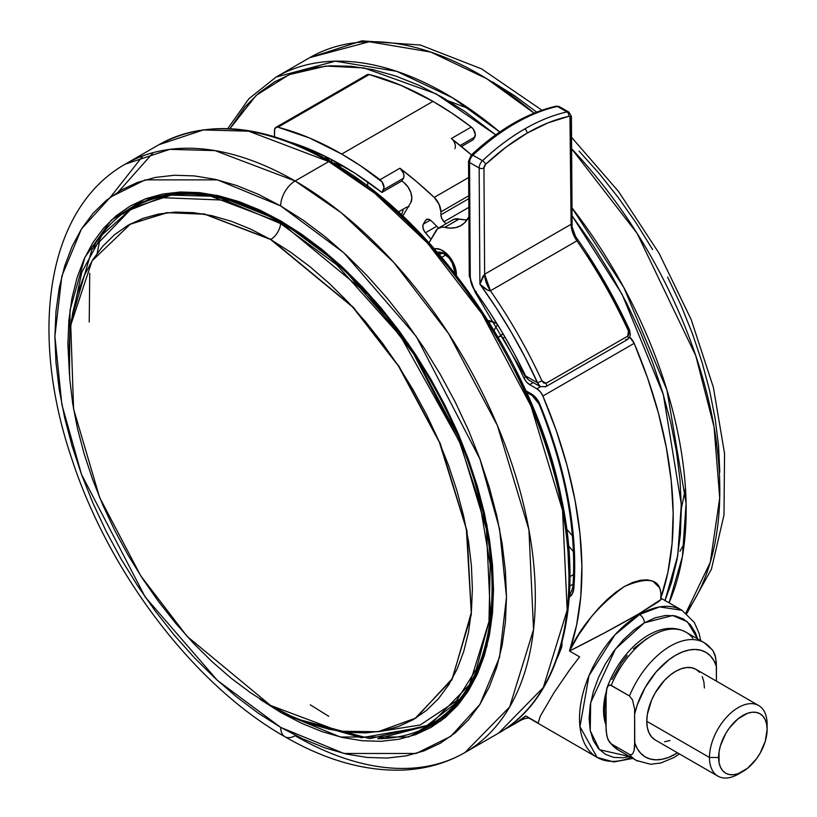 <?xml version="1.0" encoding="UTF-8"?>
<svg xmlns="http://www.w3.org/2000/svg" width="817" height="817" viewBox="0 0 817 817"><rect width="100%" height="100%" fill="white"/><g stroke="black" fill="none" stroke-linecap="round" stroke-linejoin="round"><path stroke-width="1.23" d="M270.611 239.493L204.75 214.238L167.526 212.686L130.649 223.858L92.066 260.868L70.742 325.105L73.581 409.011L99.603 497.451L140.698 575.781L187.042 636.32L270.611 705.479L339.259 731.215L378.036 731.736L415.955 718.02L452.475 678.406L471.276 612.699L466.364 529.048L439.383 442.252L398.4 365.965L352.73 307.08L270.611 239.493A13.93 8.047 120 0 0 270.866 239.35A13.93 8.047 -60 0 1 270.611 239.493L290.382 252.034L309.97 266.699L329.18 283.346L347.817 301.81L365.72 321.929L382.703 343.487L398.614 366.292L413.279 390.118L426.576 414.73L438.382 439.914L448.553 465.394L457.02 490.956L463.699 516.334L468.509 541.293L471.409 565.589L472.379 588.986L471.409 611.259L468.509 632.205L463.699 651.598L457.02 669.276L448.553 685.065L438.382 698.801L426.576 710.351L413.279 719.614L398.614 726.497L382.703 730.939L365.72 732.89L347.817 732.328L329.18 729.264L309.97 723.729L290.382 715.784L270.611 705.479L250.829 692.939L231.242 678.284L212.032 661.637L193.394 643.163L175.492 623.054L158.508 601.496L142.597 578.691L127.932 554.866L114.635 530.243L102.83 505.069L92.658 479.579L84.192 454.027L77.513 428.649L72.703 403.69L69.802 379.394L68.832 355.998L69.802 333.724L72.703 312.778L77.513 293.374L84.192 275.697L92.658 259.918L102.83 246.183L114.635 234.632L127.932 225.369L142.597 218.486L158.508 214.044L175.492 212.093L193.394 212.655L212.032 215.719L231.242 221.244L250.829 229.199L270.611 239.493M129.423 224.522L166.597 212.675L204.25 213.952L270.866 239.35L353.383 307.355L399.237 366.69L440.251 443.529L466.987 530.774L471.338 614.507L451.852 679.836L414.76 718.746L451.852 679.836L471.338 614.507L466.987 530.774L440.251 443.529L399.237 366.69L353.383 307.355L270.866 239.35A13.93 8.047 120 0 0 280.65 223.644L282.018 222.367L281.13 222.878L210.827 196.223L171.11 195.12L131.997 208.11A298.266 172.203 60 0 1 281.13 222.878L280.65 223.644L336.543 264.637L400.544 336.144L459.409 441.578L479.793 502.955L490.19 564.71L488.975 621.666L476.342 669.174L454.242 704.356L425.698 726.548L361.471 737.761L301.514 720.574L361.471 737.761L425.698 726.548L454.242 704.356L476.342 669.174L488.975 621.666L490.19 564.71L479.793 502.955L459.409 441.578L400.544 336.144L336.543 264.637L280.65 223.644A13.93 8.047 -60 0 1 270.866 239.35L204.25 213.952L166.597 212.675L129.423 224.522M605.938 697.504L605.938 722.34A57.752 33.344 -60 0 1 605.938 697.504M606.143 692.101A57.752 33.344 120 0 0 605.938 724.74L604.325 718.94L603.538 710.198L604.325 700.547L606.143 692.101M660.892 597.962A339.709 196.131 -120 0 0 634.176 343.334L542.886 396.041L540.292 391.762L536.851 388.78L540.446 386.707L536.851 388.78A10.192 5.882 60 0 1 542.886 396.041L634.176 343.334L647.646 378.189L658.41 413.055L666.304 447.481L671.247 481.039L673.167 513.301L672.054 543.846L667.898 572.308L660.769 598.32L661.556 599.096L658.512 601.7L638.68 613.986L639.568 614.507A6.791 3.922 60 0 1 644.368 622.83L633.594 630.275L623.228 639.885L613.679 651.302L605.305 664.068L598.432 677.702L593.326 691.672L590.191 705.459L589.128 718.521L590.191 730.347L593.326 740.508L598.432 748.586L605.305 754.285L613.679 757.39L623.228 757.768L629.693 756.603L599.464 749.71L590.242 730.633L590.671 702.63L615.477 648.933L644.368 622.83A6.791 3.922 -120 0 0 639.568 614.507L614.915 634.85L589.006 675.628L579.958 726.65L597.104 757.4A84.927 49.03 -60 0 1 584.084 689.344A84.927 49.03 -60 0 1 639.568 614.507L638.68 613.986L604.56 632.858L569.49 651.016L579.6 656.858L569.847 669.572L554.008 692.693L540.241 716.254L538.158 723.065L525.78 715.917A339.709 196.131 60 0 1 511.565 725.639A339.709 196.131 60 0 1 504.988 729.152L514.21 724.056L525.78 715.917L538.158 723.065L540.241 716.254L554.008 692.693L569.847 669.572L579.6 656.858L569.49 651.016L578.753 634.676L591.539 616.549L599.065 607.705L607.235 599.453L615.804 592.243L624.402 586.494L632.767 582.439L640.528 580.223L647.278 579.835L652.865 581.122L659.687 587.913L660.892 592.825L660.769 598.32C662.158 579.457 650.036 575.515 624.402 586.494C598.994 605.019 580.693 626.537 569.49 651.016C594.562 638.434 617.621 626.088 638.68 613.986L661.586 599.045M527.333 717.091L525.78 715.917L521.389 719.961C524.994 718.46 527.639 717.847 529.324 718.133M631.081 757.4A84.927 49.03 -60 0 1 597.104 757.4L613.812 761.955L632.818 758.401M569.786 586.075L573.064 584.186L569.786 586.075M569.224 597.217A23.775 13.726 -120 0 0 573.891 588.036A3.401 2.114 -175.7 0 1 572.911 586.402C571.757 591.191 570.695 593.397 569.735 592.999A20.384 11.765 60 0 1 569.48 593.142M365.985 76.195L366.71 75.031L369.264 74.51L400.83 85.305L432.99 101.369A339.709 196.131 -120 0 1 471.286 127.023L451.352 138.543L471.286 127.023A6.791 3.922 -120 0 1 474.8 137.052L460.185 145.487L474.8 137.052L473.196 139.758L461.472 146.529L473.196 139.758L475.32 134.836L473.349 129.219L471.286 127.023L452.199 113.349L432.99 101.369L341.71 154.066A339.709 196.131 60 0 1 380.007 179.73L399.942 168.22L403.465 173.214L403.986 176.033L403.455 178.239L383.52 189.748L403.455 178.239A6.791 3.922 -120 0 0 399.942 168.22L380.007 179.73A6.791 3.922 60 0 1 383.52 189.748L381.917 192.455L401.852 180.945L381.917 192.455A326.116 188.288 60 0 0 291.383 142.526L300.84 145.783L327.801 157.62L354.956 173.245L381.917 192.455L384.041 187.542L382.07 181.915L360.92 166.045L341.71 154.066L309.551 138.002L277.974 127.217L369.264 74.51L277.974 127.217A339.709 196.131 60 0 1 341.71 154.066L432.99 101.369A339.709 196.131 -120 0 0 369.264 74.51A6.791 3.922 -120 0 0 367.139 74.715L275.86 127.411A6.791 3.922 60 0 1 277.974 127.217L276.565 127.146L274.706 128.892L274.451 136.684L274.451 130.526A6.791 3.922 60 0 1 275.86 127.411M331.62 159.591L331.62 162.072L331.62 159.591M343.896 166.443L332.672 162.695A30.576 17.647 0 0 0 343.896 166.433M343.303 166.321A15.288 8.824 0 0 0 344.815 166.985L342.425 165.861M434.43 248.807A19.7 11.377 60 0 1 446.572 253.576A19.7 11.377 60 0 1 456.397 275.38M439.27 254.363A12.235 7.057 60 0 1 439.73 254.056A12.235 7.057 60 0 1 444.928 254.189A12.235 7.057 -120 0 0 439.27 254.363M437.524 252.351A14.951 8.63 60 0 1 443.917 253.556A14.951 8.63 60 0 1 447.022 255.884A14.951 8.63 60 0 1 454.487 271.857A14.951 8.63 60 0 1 454.446 272.878M485.635 164.319A200.431 116.576 -60.4 0 1 527.128 133.12A3.401 1.961 -120 0 0 524.708 128.974A203.821 118.547 119.6 0 0 482.51 160.694A3.401 1.307 46.9 0 1 485.635 164.319L506.132 147.06L527.128 133.12L548.136 122.816L568.714 116.351L569.949 116.647L571.103 224.287A20.384 11.765 -120 0 0 576.904 240.852L490.425 290.77A20.384 11.765 60 0 1 484.634 274.216L571.103 224.287L572.125 225.788C570.47 224.369 576.312 239.943 575.546 236.44L571.103 224.287L484.634 274.216L483.95 167.965L485.635 164.319A3.401 1.307 -133.1 0 0 482.51 160.694A6.791 3.952 119.6 0 0 479.15 167.985A3.401 1.951 -0.4 0 0 483.95 167.965A3.401 1.971 -60.4 0 1 485.635 164.319M445.898 254.904L441.762 257.294L445.898 254.904M464.965 752.539L498.595 733.125C560.38 698.596 584.635 604.733 561.208 497.073C534.757 364.658 435.461 220.12 330.436 161.388A30.576 17.647 0 0 1 324.809 156.118L330.425 161.388A3.401 1.961 120 0 0 328.74 161.562L374.88 193.363L427.352 242.945L482.122 314.024L530.989 406.059L562.556 510.37L567.182 610.125L543.305 687.495L498.595 733.125A339.709 196.131 -120 0 0 550.658 460.911A339.709 196.131 -120 0 0 328.74 161.562L295.111 180.976A339.709 196.131 60 0 1 517.028 480.325A339.709 196.131 60 0 1 464.965 752.539A339.709 196.131 60 0 1 295.111 735.719A20.384 11.765 -60 0 1 284.919 736.73A20.384 11.765 -60 0 1 280.691 727.396A20.384 11.765 120 0 0 284.919 736.73C325.36 760.116 364.566 771.238 402.526 770.104C425.3 769.175 446.113 763.323 464.965 752.539L509.675 706.919L533.552 629.539L528.926 529.784L497.359 425.473L448.492 333.438L393.723 262.359L341.251 212.777L295.111 180.976A20.384 11.765 120 0 0 280.691 205.935L343.916 252.872L416.17 336.298L479.926 459.001L499.544 528.834L506.489 597.033L499.544 657.195L479.926 704.387L450.821 736.321L416.17 753.468L343.916 753.468L280.691 727.396L258.56 713.364L236.644 696.952L215.147 678.324L194.283 657.665L174.256 635.156L155.25 611.024L137.45 585.513L121.028 558.848L106.149 531.295L92.954 503.129L81.557 474.606L72.08 446L64.625 417.599L59.233 389.678L55.985 362.482L54.892 336.308L55.985 311.379L59.233 287.941L64.625 266.23L72.08 246.448L81.557 228.791L92.954 213.421L106.149 200.492L121.028 190.126L137.45 182.416L155.25 177.452L174.256 175.267L194.283 175.9L215.147 179.321L236.644 185.51L258.56 194.415L280.691 205.935L302.831 219.967L324.747 236.379L346.245 255.006L367.099 275.666L387.135 298.174L406.141 322.307L423.941 347.817L440.353 374.482L455.243 402.035L468.437 430.202L479.834 458.725L489.301 487.33L496.767 515.731L502.149 543.662L505.406 570.848L506.489 597.033L505.406 621.962L502.149 645.389L496.767 667.101L489.301 686.883L479.834 704.54L468.437 719.91L455.243 732.839L440.353 743.215L423.941 750.915L406.141 755.878L387.135 758.064L367.099 757.441L346.245 754.009L324.747 747.821L302.831 738.915L280.691 727.396L217.475 680.469L145.212 597.033L81.465 474.34L61.847 404.497L54.892 336.308L61.847 276.136L81.465 228.944L110.571 197.009L145.212 179.863L217.475 179.863L280.691 205.935A20.384 11.765 -60 0 1 295.111 180.976L215.034 150.604L169.793 149.358L125.256 164.146A339.709 196.131 60 0 1 295.111 180.976L328.74 161.562A339.709 196.131 -120 0 0 158.886 144.732L203.423 129.944L248.664 131.19L328.74 161.562A3.401 1.961 -60 0 1 330.436 161.388A3.401 1.961 -60 0 1 331.14 162.94M665.048 600.485L671.564 582.317L677.089 559.328L680.367 534.532L681.358 508.184L680.071 480.539L676.496 451.842L670.686 422.389L662.679 392.456L652.569 362.329L640.446 332.305L626.425 302.668L610.636 273.705L593.254 245.692L572.053 215.77L622.146 294.416L663.302 394.519L681.317 504.273L677.712 555.785L664.946 600.73M669.082 602.823L682.42 556.581L686.106 503.395L666.958 390.148L623.861 287.594L572.002 207.906A339.709 196.131 60 0 1 669.082 602.823M685.943 612.954A339.709 196.131 -120 0 0 571.624 148.765L637.076 233.315L695.767 355.732L714.048 426.882L719.706 498.084L710.29 562.3L685.943 612.954M448.41 100.9L469.989 109.141M460.114 702.436L434.971 722.79L431.611 724.73L377.679 738.731A298.94 172.591 60 0 0 431.611 724.73C493.294 691.253 511.064 585.207 472.583 472.43C439.107 368.957 361.155 267.006 281.119 221.846A2.042 1.174 -60 0 1 280.691 220.917A2.042 1.174 120 0 0 281.119 221.846A2.042 1.174 -60 0 0 282.131 221.744M281.017 711.188A2.042 1.174 120 0 0 280.691 712.414L340.291 736.995L408.388 736.995L441.047 720.829L468.478 690.733L486.973 646.247L493.519 589.537L486.973 525.27L468.478 459.44L408.388 343.794L340.291 265.147L280.691 220.917L217.097 195.426L181.119 191.985L144.742 199.103L111.245 220.141L84.907 257.273L70.037 310.041L69.445 374.594L67.872 343.794L68.894 320.295L71.957 298.205L77.033 277.749L84.069 259.101L92.995 242.455L103.739 227.963L116.177 215.78L130.199 206.007L145.681 198.745L162.45 194.068L180.373 192.005L199.246 192.598L218.915 195.825L239.177 201.666L259.837 210.051L280.691 220.917L301.555 234.142L322.215 249.604L342.476 267.169L362.135 286.644L381.018 307.856L398.931 330.599L415.71 354.649L431.182 379.782L445.214 405.743L457.653 432.295L468.386 459.185L477.322 486.146L484.358 512.913L489.434 539.23L492.498 564.864L493.519 589.537L492.498 613.036L489.434 635.126L484.358 655.591L477.322 674.229L468.386 690.876L457.653 705.367L445.214 717.551L431.182 727.324L415.71 734.585L398.931 739.262L381.018 741.325L362.135 740.733L342.476 737.506L322.215 731.664L301.555 723.28L280.691 712.414A2.042 1.174 -60 0 1 281.017 711.188M134.345 205.986A298.94 172.591 -120 0 0 122.907 214.034L134.345 205.986M93.567 246.652A298.94 172.591 60 0 1 132.66 206.936C173.694 184.499 223.174 189.473 281.119 221.846M134.202 206.875L149.787 199.123A298.266 172.203 -120 0 0 136.368 205.588A298.266 172.203 -120 0 0 134.202 206.875M71.212 321.684L81.792 272.245L102.268 234.704L129.76 210.132L161.092 197.643L224.92 200.145L280.65 223.644L224.92 200.145L161.092 197.643L129.76 210.132L102.268 234.704L81.792 272.245L71.212 321.684M149.256 199.307L131.997 208.11L91.953 249.532L71.355 320.101M740.672 772.647A40.768 23.54 -60 0 1 717.908 776.15A40.768 23.54 -60 0 1 709.473 757.492L646.778 721.288L647.33 714.477L651.629 699.995L655.214 692.877L664.568 680.265L669.981 675.25L675.598 671.37L681.225 668.755L686.627 667.53L691.611 667.724L695.982 669.348A40.768 23.54 120 0 0 664.568 680.265A40.768 23.54 120 0 0 646.778 721.288L709.473 757.492A40.768 23.54 -60 0 1 727.263 716.468A40.768 23.54 -60 0 1 758.676 705.541A40.768 23.54 -60 0 1 767.122 724.209A40.768 23.54 120 0 0 738.292 707.563A40.768 23.54 120 0 0 709.473 757.492L718.603 757.492A34.314 19.812 -60 0 1 742.857 715.467A34.314 19.812 -60 0 1 767.122 729.479L767.122 724.209L767.122 729.479L766.652 724.281L765.274 719.818L763.027 716.274L760.014 713.772L756.338 712.404L752.14 712.24L747.596 713.272L738.129 718.735L729.377 727.967L725.7 733.574L720.441 745.707L719.062 751.752L719.062 762.68L720.441 767.143L722.688 770.697L725.7 773.199L729.377 774.557L733.574 774.72L738.129 773.689L747.596 768.225L756.338 758.993L760.014 753.386L765.274 741.264L767.122 729.479A34.314 19.812 -60 0 1 742.857 771.493A34.314 19.812 -60 0 1 718.603 757.492L709.473 757.492A40.768 23.54 120 0 0 738.292 774.128L742.857 771.493M646.778 721.288A40.768 23.54 120 0 0 655.214 739.957L651.629 736.975L648.974 732.767L647.33 727.467L646.778 721.288M619.102 750.455A67.944 39.226 -60 0 1 611.228 743.858A67.944 39.226 120 0 0 618.091 749.894L636.341 760.443A67.944 39.226 -60 0 1 629.478 754.397L611.228 743.858L608.175 739.906L606.694 735.147L605.938 726.221L605.938 696.952L606.98 687.965C620.481 649.975 657.695 616.927 686.035 632.215A67.944 39.226 120 0 0 611.228 685.412L629.478 695.951L632.532 699.903L634.615 709.238L634.768 742.857L637.28 748.678L640.763 753.386L645.113 756.869L650.24 759.044L656 759.841L662.25 759.259L668.837 757.308L677.548 752.845A60.468 34.917 -60 0 1 634.768 742.857L634.012 750.894L632.542 753.968L631.235 754.745L629.478 754.397A67.944 39.226 120 0 0 637.362 760.995M703.274 642.203A67.944 39.226 120 0 0 629.478 695.951A67.944 39.226 -60 0 1 704.285 642.754A67.944 39.226 -60 0 1 711.147 648.8L712.077 649.505M712.822 650.373L715.089 655.163L716.284 662.087L716.438 681.153L716.438 666.437L713.915 660.626L710.443 655.908L706.082 652.426L700.955 650.261L695.196 649.454L688.945 650.036L682.358 651.997L675.598 655.275L668.837 659.799L656 672.085L645.113 687.628L637.28 704.867L634.768 713.588A60.468 34.917 -60 0 1 675.598 655.275A60.468 34.917 -60 0 1 716.438 666.437L715.682 657.542L712.832 650.383L704.285 642.754L686.035 632.215M669.981 740.539L664.568 741.765M758.676 705.541L695.982 669.348L699.566 672.32M702.232 676.537L703.876 681.838L704.428 688.006M618.091 749.894L609.472 742.183L607.286 737.526L606.091 730.582L606.091 692.765L606.694 688.915L608.165 685.841L609.472 685.065L611.228 685.412A67.944 39.226 -60 0 1 685.014 631.664A67.944 39.226 -60 0 1 692.898 638.261M606.694 688.915L608.165 685.841L610.299 685.054L629.478 695.951L632.532 699.903L634.615 709.238L634.615 747.044L634.012 750.894L632.542 753.968L631.235 754.745L629.478 754.397L611.228 743.858L609.472 742.183M646.778 638.639L633.43 648.81M627.17 655.448L621.41 662.904L611.933 679.499M298.603 719.399L369.784 738.639L430.263 724.72L469.52 684.656L490.486 616.723L486.421 529.14L458.715 437.555L415.802 356.753L367.721 294.345L281.13 222.878A298.266 172.203 60 0 1 475.984 485.717A298.266 172.203 60 0 1 430.263 724.72L434.634 722.197A298.266 172.203 -120 0 0 446.94 713.813M378.577 731.654L420.255 724.955L458.163 699.771M447.43 713.415L434.634 722.197M433.276 723.739L420.581 729.622A298.94 172.591 -120 0 0 433.276 723.739M719.797 472.216L718.562 445.959L715.171 418.723L709.656 390.751L702.058 362.329L692.459 333.724L680.949 305.221L667.632 277.075M652.65 249.573L636.137 222.98L618.255 197.54L599.178 173.521L579.079 151.125M536.646 112.092L514.7 95.834L492.569 81.966M259.837 699.189L280.691 712.414M541.926 110.193L481.56 68.873L420.5 45.068L361.9 40.85L309.735 57.639L369.253 41.749L430.784 52.074L486.799 78.749L534.073 113.144A339.709 196.131 -120 0 0 309.735 57.639L276.105 77.053A339.709 196.131 60 0 1 499.759 131.986L452.547 97.785L396.684 71.324L335.378 61.173L276.105 77.053L248.889 98.734L227.729 128.616M229.904 128.708L256.191 95.354L289.187 74.633L326.054 66.065L364.127 67.954L436.023 93.822L495.715 134.836L465.363 111.786L442.048 97.172L418.743 85.213L395.683 76.022L373.083 69.69L351.157 66.269L330.129 65.799L310.184 68.291L291.526 73.704L274.338 82.006L258.775 93.107L244.988 106.894L229.904 128.708M153.239 152.605L118.679 191.525M99.49 241.72L97.182 253.27M328.74 716.305L310.266 704.816M89.237 321.98L89.727 273.256M110.479 197.081L142.904 155.884M449.33 684.084L448.819 684.646M568.949 574.841L567.805 547.267L564.373 518.632L558.705 489.22L550.842 459.307L540.864 429.18L528.865 399.145L514.965 369.468M499.299 340.454L481.999 312.38L463.259 285.501M443.243 260.092L422.144 236.389L400.167 214.626L377.536 195.008L354.445 177.728M484.634 274.216L490.425 290.77C488.311 291.056 484.798 288.84 479.896 284.122L484.634 274.216L483.95 167.965A3.401 1.951 179.6 0 1 479.15 167.985L479.896 284.122L482.704 276.759L484.634 274.216M628.906 332.621L628.406 330.956A343.109 198.092 -120 0 0 576.904 240.852L490.425 290.77A343.109 198.092 60 0 1 541.937 380.885L543.703 383.061L546.052 383.275L627.732 336.124L628.641 335.072L628.906 332.621M545.838 386.655A3.401 1.961 -120 0 0 546.052 383.275L541.937 380.885L537.586 382.775L540.231 386.584L528.385 379.854L525.658 375.994L528.385 379.854L525.004 376.075L525.658 375.994L537.586 382.775L541.937 380.885A343.109 198.092 -120 0 0 490.425 290.77L487.361 290.025L479.896 284.122A339.709 196.131 60 0 1 537.586 382.775L525.658 375.994A326.116 188.288 -120 0 0 475.382 291.424L489.291 311.645L502.353 332.56L514.496 354.047L525.658 375.994L525.004 376.075L475.034 292.016L475.382 291.424A16.983 9.804 60 0 1 470.275 277.218L471.644 284.357L475.382 291.424L475.034 292.026L469.275 275.85A3.401 1.951 -0.4 0 0 470.275 277.218A3.401 1.951 179.6 0 1 469.275 275.85L468.539 161.153A3.401 1.951 -0.4 0 0 469.54 162.522L479.15 167.985A6.791 3.952 -60.4 0 1 482.51 160.694A203.821 118.547 -60.4 0 1 524.708 128.974A3.401 1.961 60 0 1 527.128 133.12A200.431 116.576 -60.4 0 1 568.714 116.351A3.401 1.971 -60.4 0 1 570.429 118.036L571.103 224.287L571.859 224.409L572.125 225.778L571.42 116.647A3.401 1.951 179.6 0 1 570.429 118.036A3.401 1.951 -0.4 0 0 571.42 116.647L568.979 112.154A6.791 3.952 119.6 0 0 566.998 111.919A3.401 2.441 77.5 0 1 568.714 116.351A3.401 2.441 -102.5 0 0 566.998 111.919A203.821 118.547 119.6 0 0 524.708 128.974A203.821 118.547 -60.4 0 1 566.998 111.919A6.791 3.952 -60.4 0 1 568.979 112.154A6.791 3.952 -60.4 0 1 569.02 112.174M540.231 386.584L545.797 386.686L627.466 339.535A3.401 1.961 -120 0 0 627.732 336.124L546.052 383.275A3.401 1.961 60 0 1 545.797 386.686A3.401 1.961 60 0 1 544.112 386.523M587.341 254.924L602.415 279.312L616.284 304.424L628.865 330.068L629.55 330.037L628.406 330.956L627.732 336.124A3.401 1.961 60 0 1 627.507 339.504A3.401 1.961 60 0 1 625.781 339.372M573.299 233.642L576.751 238.411L576.904 240.852A343.109 198.092 60 0 1 628.406 330.956L629.55 330.037L630.356 334.827L629.601 337.298L627.466 339.535M570.429 115.279A3.401 1.951 179.6 0 1 571.42 116.647M572.043 227.044L571.706 229.158M540.139 386.533L538.577 385.011L525.004 357.121L511.136 332.008L496.062 307.621L479.896 284.122L479.15 167.985L469.54 162.522L470.275 277.218L469.54 162.522A6.791 3.952 -60.4 0 1 472.9 155.23L482.51 160.694L472.9 155.23A6.791 3.952 119.6 0 0 469.54 162.522A3.401 1.951 179.6 0 1 468.539 161.153L471.297 155.005A3.401 1.307 46.9 0 1 471.307 155.005A3.401 1.307 46.9 0 1 472.9 155.23A203.821 118.547 -60.4 0 1 557.388 106.455L566.998 111.919L557.388 106.455A203.821 118.547 119.6 0 0 472.9 155.23A3.401 1.307 -133.1 0 0 471.297 155.005C499.289 129.045 527.506 112.777 555.968 106.21A3.401 2.441 77.5 0 1 557.388 106.455A6.791 3.952 -60.4 0 1 559.369 106.69A6.791 3.952 119.6 0 0 557.388 106.455A3.401 2.441 -102.5 0 0 555.938 106.21M437.248 252.443L442.916 253.025L448.931 257.906L452.118 262.778L454.446 270.682A12.235 7.057 60 0 1 454.089 272.418A12.235 7.057 -120 0 0 454.446 270.662L454.436 273.062M476.403 291.506L475.708 291.873L476.403 291.506M451.913 220.519L453.966 219.262L459.123 219.038L444.714 227.361L450.484 228.117L455.825 227.575L460.594 225.778L464.659 222.745L468.897 216.801A54.351 31.383 60 0 1 460.951 225.574A54.351 31.383 60 0 1 444.714 227.361L441.987 227.085L437.503 228.831L429.007 242.761L435.921 230.792A20.384 11.765 60 0 1 438.617 228.025A20.384 11.765 60 0 1 444.714 227.361L459.123 219.038A20.384 11.765 -120 0 0 453.037 219.712L438.617 228.025M464.893 219.793L459.123 219.038A54.351 31.383 -120 0 0 467.191 219.722M488.035 320.591A27.175 15.686 60 0 1 495.97 323.277L488.035 320.591M471.215 156.118L469.54 159.764M456.335 276.228L454.793 266.158L449.084 256.242L441.16 249.808L435.951 248.603L433.674 249.032M494.03 330.313L497.114 325.115L494.03 330.313M502.363 333.806L501.679 334.96L502.363 333.806M572.441 535.85L566.732 529.202L572.441 535.85M367.65 186.225L367.65 181.834L367.65 186.225M489.444 322.848L490.537 320.989L489.444 322.848M573.452 551.628L568.581 545.95L573.452 551.628M452.434 139.523L471.419 154.893A339.709 196.131 -120 0 0 451.352 138.543A6.791 3.922 60 0 1 454.865 148.561M426.443 219.446A6.791 3.922 60 0 0 425.555 220.345L422.981 224.93L423.043 228.178L424.636 231.742L431.008 239.299L425.422 232.784L436.748 226.248L425.422 232.784A6.791 3.922 60 0 1 423.329 224.113L430.304 220.079L423.329 224.113L425.555 220.345L427.659 219.13L425.555 220.345L426.586 219.375L428.026 219.15L431.366 220.958A309.132 178.484 60 0 1 438.555 228.066A309.132 178.484 60 0 0 431.366 220.958A6.791 3.922 60 0 0 426.443 219.446L426.464 219.436M408.245 206.813A21.058 12.163 -120 0 0 405.763 207.681L398.379 211.95M410.798 202.504L402.781 216.045L410.798 202.504A13.593 7.843 60 0 0 404.007 182.64L408.04 187.042L410.859 192.598L411.85 198.143L410.798 202.504M401.852 180.945A326.116 188.288 60 0 1 404.007 182.64A326.116 188.288 60 0 0 401.852 180.945L403.455 178.239L401.852 180.945M434.205 197.408L468.652 177.524L434.205 197.408A13.593 7.843 60 0 1 440.914 211.858L468.764 195.774L440.914 211.858L439.056 204.23L434.205 197.408L417.221 182.171L399.942 168.22A339.709 196.131 60 0 1 434.205 197.408M468.784 198.684L440.914 214.769L440.914 211.858L440.914 214.769L468.784 198.684M569.715 593.009L571.512 595.103L569.715 593.009M573.554 574.535L569.939 576.618L573.554 574.535M443.988 221.713A6.791 3.922 60 0 1 440.914 214.769L441.752 218.394L443.988 221.713A322.725 186.327 60 0 1 445.99 223.776L443.988 221.713L468.835 207.365L443.988 221.713M401.555 214.902L403.026 210.459M406.621 207.263L409.011 206.721M568.52 597.605L572.237 594L573.891 588.036A329.517 190.249 -120 0 0 539.751 404.017L548.912 428.006L556.755 452.005L563.219 475.882L568.285 499.473L571.9 522.625L574.045 545.205L574.708 567.049L573.891 588.036A3.401 2.114 4.3 0 1 572.911 586.402A3.401 2.114 -175.7 0 1 573.902 585.033M539.751 404.017A3.401 0.633 157.7 0 1 539.006 403.915A3.401 0.633 -22.3 0 0 539.751 404.017A13.593 7.843 -120 0 0 531.581 394.06A3.401 1.961 120 0 0 532.286 395.612A3.401 1.961 -60 0 1 531.581 394.06L525.842 390.74L533.991 395.806L539.751 404.017M527.22 391.537A3.401 1.961 -60 0 1 526.342 391.854M499.146 336.614L498.462 337.778L499.146 336.614A3.401 1.961 60 0 1 499.585 336.165A3.401 1.961 60 0 1 502.986 338.126L504.416 337.298L502.986 338.126A322.725 186.327 60 0 1 523.922 377.995L525.545 377.056L523.922 377.995A322.725 186.327 -120 0 0 502.986 338.126L500.913 336.155L499.146 336.614M529.671 384.633A10.192 5.882 60 0 1 523.922 377.995L526.454 381.907L529.671 384.633L533.205 382.591L529.671 384.633L536.851 388.78L529.671 384.633M634.176 343.334A10.192 5.882 -120 0 0 629.672 337.155L634.176 343.334M542.886 396.041A339.709 196.131 60 0 1 569.49 651.016L576.618 625.015L580.775 596.553L581.888 565.997L579.968 533.736L575.025 500.178L567.131 465.751L556.367 430.896L542.886 396.041M521.43 719.94L511.565 725.639M560.687 647.207A3.401 2.502 20.4 0 0 561.34 648.085A16.983 9.804 -120 0 0 561.973 642.55L561.34 648.085A3.401 2.502 -159.6 0 1 560.687 647.207M557.112 658.39A329.517 190.249 -120 0 0 561.34 648.085L557.112 658.39M661.515 598.452L660.585 597.544M528.231 717.632L597.104 757.4M660.769 598.32L661.556 599.096M639.568 614.507A84.927 49.03 -60 0 1 682.032 610.299L659.585 606.908L639.568 614.507M697.636 638.925L695.42 632.736L690.314 624.658L683.441 618.959L675.067 615.855L665.518 615.477L655.152 617.826L644.368 622.83L672.697 615.497L687.475 621.829L697.636 638.914M571.553 137.327L618.551 191.505L659.064 253.239L691.192 319.57L713.384 387.37L724.546 453.486L723.995 514.986L711.413 569.204L686.75 613.598M136.03 204.996L132.66 206.936M655.214 739.957L717.908 776.15M636.341 760.443L650.679 764.273L660.933 762.966L673.79 757.594L679.478 753.958M684.299 543.417L679.989 551.24M685.463 488.198L681.358 508.593M284.919 736.73C194.65 685.575 109.304 573.718 71.876 459.083C28.799 332.795 46.406 208.805 125.256 164.146L158.886 144.732C207.171 118.669 264.361 124.215 330.436 161.388M441.333 253.525L439.464 254.598M575.546 236.44C596.41 265.995 614.415 297.194 629.55 330.037M568.979 112.154L559.369 106.69L555.968 106.21M572.911 586.392C576.761 530.243 565.456 469.418 539.006 403.925L532.286 395.612L526.546 392.293M499.595 336.165L502.7 334.367M661.474 598.432L682.032 610.299L694.338 622.503L699.086 633.318L700.761 640.722"/></g></svg>
